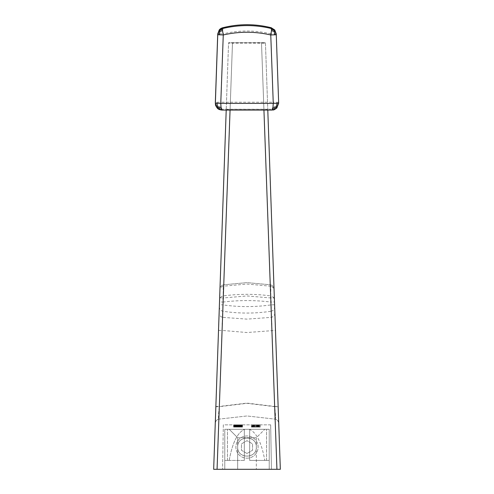 <?xml version="1.0" encoding="UTF-8"?>
<svg xmlns="http://www.w3.org/2000/svg" width="494" height="494" viewBox="0 0 494 494"><rect width="100%" height="100%" fill="white"/><g stroke="black" fill="none" stroke-linecap="round" stroke-linejoin="round"><path stroke-width="0.37" stroke-dasharray="2.47 1.85" d="M256.337 469.3L237.663 469.3L256.337 469.3L237.663 469.3L256.337 469.3L256.337 437.746L237.663 437.746L256.337 437.746L247 437.746L256.337 437.746L264.778 429.298L229.222 429.298L264.778 429.298L229.222 429.298L264.778 429.298L256.337 437.746L256.337 469.3M224.776 469.3L269.224 469.3L224.776 469.3L224.776 429.298L269.224 429.298L249.217 429.298L269.224 429.298L269.224 469.3L269.224 429.298L224.776 429.298L224.776 469.3M224.776 460.408L229.204 460.408C232.421 442.581 237.614 432.213 244.783 429.298L227.444 429.298L244.783 429.298C237.614 432.213 232.421 442.581 229.204 460.408L224.776 460.408L224.776 429.298L224.776 460.408M244.332 460.408L227.444 460.408L244.332 460.408L244.332 429.298L244.332 460.408M249.217 429.298L266.556 429.298L249.217 429.298C256.386 432.213 261.579 442.581 264.796 460.408L269.224 460.408L269.224 429.298L269.224 460.408L249.668 460.408L249.668 429.298L249.668 460.408L264.796 460.408C261.579 442.581 256.386 432.213 249.217 429.298M237.663 469.3L237.663 437.746L229.222 429.298L237.663 437.746L237.663 469.3M270.669 424.852L223.331 424.852L222.553 469.3L223.331 424.852L270.669 424.852L271.447 469.3L222.553 469.3L271.447 469.3L270.669 424.852M237.663 447.076C237.213 459.068 256.787 459.068 256.337 447.076C256.787 435.084 237.213 435.084 237.663 447.076C237.089 459.117 256.911 459.117 256.337 447.076C256.911 435.035 237.089 435.035 237.663 447.076M236.935 424.852L242.486 424.852L233.6 424.852L242.486 424.852L233.711 424.852L238.374 424.852L236.268 424.852L236.935 424.852L236.935 427.075L233.6 427.075L242.486 427.075L236.268 427.075L236.935 427.075L236.935 424.852M241.708 424.852L238.929 424.852L241.708 424.852L241.708 427.075L238.929 427.075L242.486 427.075L233.6 427.075L241.708 427.075M253.49 424.852L260.264 424.852L251.378 424.852L260.264 424.852L252.267 424.852L253.49 424.852L253.49 427.075L260.264 427.075L251.378 427.075L260.264 427.075L252.267 427.075L253.935 427.075L252.601 427.075L253.49 427.075L253.49 424.852M252.49 424.852L253.156 424.852L252.49 424.852L252.49 427.075L253.156 427.075L252.49 427.075L252.49 424.852M238.929 424.852L241.486 424.852L238.929 424.852L238.929 427.075L239.818 427.075L238.374 427.075L242.486 427.075L233.6 427.075L238.929 427.075L238.929 424.852L238.929 427.075M241.93 424.852L242.486 424.852L241.93 424.852L241.93 427.075L241.486 427.075L242.486 427.075L241.93 427.075L241.93 424.852M239.93 424.852L241.263 424.852L239.93 424.852L239.93 427.075L241.263 427.075L239.152 427.075L239.93 427.075L239.93 424.852M241.375 424.852L241.263 427.075L241.375 424.852M233.6 424.852L233.6 427.075L238.707 427.075L233.6 427.075L233.6 424.852M251.823 424.852L252.934 424.852L251.378 424.852L251.823 424.852L251.823 427.075L252.267 427.075L251.489 427.075L252.934 427.075L251.378 427.075L251.823 427.075L251.823 424.852M251.378 424.852L251.489 427.075L251.378 424.852M217.064 469.3L223.269 297.956L219.651 297.802L213.667 469.3L276.936 469.3L270.731 297.956C270.928 290.021 270.817 285.637 270.416 284.797L247 282.624L223.584 284.797L247 282.624L270.181 284.754M219.583 299.852L219.923 290.132C220.157 288.033 221.361 286.724 223.541 286.193L247 284.038L270.459 286.193L270.805 295.918C254.935 293.807 239.065 293.807 223.195 295.918C221.016 296.499 219.811 297.808 219.583 299.852L219.509 301.908L223.115 302.062C222.8 299.185 222.825 297.135 223.195 295.918L223.584 284.797C223.183 285.637 223.072 290.021 223.269 297.956L247 295.955L270.731 297.956L274.349 297.802L280.333 469.3L276.936 469.3M235.712 424.852L236.268 424.852L235.379 424.852L235.712 424.852L235.712 427.075M235.156 424.852L235.156 427.075L235.156 424.852M234.823 424.852L237.824 424.852L234.712 424.852L234.823 427.075M239.152 424.852L238.374 424.852L239.818 424.852L239.152 424.852L239.152 427.075M240.374 424.852L239.818 424.852L240.708 424.852L240.374 424.852L240.374 427.075M240.93 424.852L240.93 427.075M241.263 424.852L241.263 427.075L241.263 424.852M257.158 424.852L253.379 424.852L257.158 424.852L257.158 427.075L253.379 427.075L257.158 427.075L257.158 424.852M238.374 424.852L238.374 427.075L238.374 424.852M239.818 424.852L239.818 427.075M240.708 424.852L240.708 427.075M241.152 424.852L241.152 427.075M237.713 424.852L237.713 427.075M236.268 424.852L236.268 427.075L236.268 424.852M235.379 424.852L235.379 427.075M234.934 424.852L234.934 427.075L234.934 424.852M235.934 424.852L235.934 427.075M234.601 424.852L234.601 427.075M234.156 424.852L234.156 427.075L234.156 424.852M233.934 424.852L233.934 427.075L233.934 424.852M233.711 424.852L233.711 427.075M234.712 424.852L234.712 427.075M235.268 424.852L235.268 427.075L235.268 424.852M240.152 424.852L240.152 427.075L240.152 424.852M240.819 424.852L240.819 427.075M242.153 424.852L242.153 427.075M242.375 424.852L242.375 427.075M242.486 424.852L242.486 427.075L242.486 424.852M237.824 424.852L237.824 427.075L237.824 424.852M237.491 424.852L237.491 427.075M237.157 424.852L237.157 427.075M236.601 424.852L236.601 427.075L236.601 424.852M235.045 424.852L235.045 427.075M238.707 424.852L238.707 427.075M238.046 424.852L238.046 427.075L238.046 424.852M237.379 424.852L237.379 427.075M234.489 424.852L234.489 427.075M234.045 424.852L234.045 427.075M239.04 424.852L239.04 427.075M239.263 424.852L239.263 427.075L239.263 424.852M239.596 424.852L239.596 427.075L239.596 424.852M241.597 424.852L241.597 427.075M239.374 424.852L239.374 427.075L239.374 424.852M253.935 424.852L253.935 427.075L253.935 424.852M253.156 424.852L253.156 427.075L253.156 424.852M252.823 424.852L252.823 427.075L252.823 424.852M252.601 424.852L252.601 427.075L252.601 424.852M254.268 424.852L254.268 427.075M254.601 424.852L254.601 427.075M256.046 424.852L256.046 427.075M256.602 424.852L256.602 427.075M257.38 424.852L257.38 427.075M258.047 424.852L258.047 427.075M258.825 424.852L258.825 427.075M259.597 424.852L259.597 427.075M260.264 424.852L260.264 427.075L260.264 424.852M259.152 424.852L259.152 427.075L259.152 424.852M258.492 424.852L258.492 427.075M257.714 424.852L257.714 427.075M256.824 424.852L256.824 427.075M256.158 424.852L256.158 427.075M255.379 424.852L255.379 427.075M255.157 424.852L255.157 427.075M254.49 424.852L254.49 427.075M252.934 424.852L252.934 427.075L252.934 424.852M252.267 424.852L252.267 427.075L252.267 424.852M251.489 424.852L251.489 427.075L251.489 424.852M253.379 424.852L253.379 427.075M258.269 424.852L258.269 427.075L258.269 424.852M257.047 424.852L257.047 427.075M235.601 424.852L235.601 427.075M236.157 424.852L236.157 427.075L236.157 424.852M236.712 424.852L236.712 427.075M237.268 424.852L237.268 427.075L237.268 424.852M237.935 424.852L237.935 427.075M240.041 424.852L240.041 427.075M241.041 424.852L241.041 427.075L241.041 424.852M240.485 424.852L240.485 427.075L240.485 424.852M241.486 424.852L241.486 427.075L241.486 424.852M242.264 424.852L242.264 427.075M238.485 424.852L238.485 427.075M236.824 424.852L236.824 427.075M236.379 424.852L236.379 427.075M235.49 424.852L235.49 427.075M236.046 424.852L236.046 427.075L236.046 424.852M271.064 311.245C273.355 310.714 274.553 309.25 274.664 306.854L274.59 304.749L270.984 304.903C271.434 308.083 271.459 310.195 271.064 311.245L271.28 317.364C271.743 319.309 271.953 323.656 271.916 330.412L274.664 406.445L247 403.098L219.336 406.445L222.084 330.412L218.515 330.406L219.336 306.854C219.447 309.25 220.645 310.714 222.936 311.245C238.979 313.665 255.021 313.665 271.064 311.245M274.664 306.854L275.485 330.406L247 332.53L222.084 330.412C222.047 323.656 222.257 319.309 222.72 317.364C220.429 316.74 219.231 315.277 219.126 312.974M274.874 312.974C274.769 315.277 273.571 316.74 271.28 317.364L247 319.124L222.72 317.364L222.936 311.245C222.541 310.195 222.566 308.083 223.016 304.903C239.003 307.151 254.997 307.151 270.984 304.903L270.885 302.062L274.491 301.908L274.417 299.852C274.189 297.808 272.984 296.499 270.805 295.918C271.175 297.135 271.2 299.185 270.885 302.062C254.96 300.086 239.04 300.086 223.115 302.062L223.016 304.903L219.41 304.749L219.336 306.854M226.209 110.088L215.273 423.222C215.526 421.098 216.681 419.739 218.725 419.147C216.638 419.77 215.489 421.16 215.273 423.321L215.859 406.445L219.336 406.445C218.41 414.33 218.206 418.566 218.725 419.147C218.218 418.591 218.422 414.435 219.324 406.679L247 403.326L274.676 406.679C275.578 414.435 275.782 418.591 275.275 419.147L275.275 419.147C277.14 419.554 278.289 420.925 278.727 423.272L278.727 423.321C278.511 421.16 277.362 419.77 275.275 419.147L247 415.967L218.725 419.147C216.638 419.77 215.489 421.16 215.273 423.321L215.273 423.272C215.508 421.123 216.656 419.752 218.725 419.147L247 415.967L275.275 419.147C277.362 419.77 278.511 421.16 278.727 423.321L267.791 110.088M274.349 297.802L274.04 289.009C273.8 286.773 272.595 285.365 270.416 284.797L270.459 286.193C272.639 286.724 273.843 288.033 274.077 290.132L274.04 289.009C273.8 286.773 272.595 285.365 270.416 284.797M274.077 290.132L274.417 299.852M274.491 301.908L274.59 304.749M275.485 330.406L278.141 406.445L274.664 406.445C275.59 414.33 275.794 418.566 275.275 419.147L275.275 419.147C277.319 419.739 278.474 421.098 278.727 423.222L278.141 406.445M215.847 406.747L219.324 406.679L232.501 42.608L265.439 42.719L265.451 43.102L261.517 43.219L263.938 110.1M267.785 109.872L267.767 109.415L263.913 109.298L230.087 109.298L226.233 109.415L226.215 109.872L228.549 43.102L261.517 43.219L263.932 109.989L267.785 109.872L265.451 43.102L232.483 43.219L230.062 110.1M278.153 406.747L274.676 406.679L261.499 42.608L265.439 42.719L267.767 109.415M215.859 406.445L218.515 330.406M219.509 301.908L219.41 304.749M219.923 290.132L219.96 289.009C220.201 286.773 221.405 285.365 223.584 284.797C221.405 285.365 220.201 286.773 219.96 289.009L219.651 297.802M230.087 109.298L232.501 42.608L228.561 42.719L226.233 109.415M247 458.191A11.109 11.109 0 0 0 258.109 447.076A11.109 11.109 0 0 0 247 435.967A11.109 11.109 0 0 0 235.891 447.076A11.109 11.109 0 0 0 247 458.191A11.109 11.109 0 0 0 258.109 447.076A11.109 11.109 0 0 0 247 435.967A11.109 11.109 0 0 0 235.891 447.076A11.109 11.109 0 0 0 247 458.191M247 453.492L241.443 450.287L241.443 443.871L247 440.66L252.558 443.871L252.558 450.287L247 453.492L252.558 450.287L252.558 443.871L247 440.66L241.443 443.871L241.443 450.287L247 453.492M278.665 103.166L276.251 33.956L270.731 33.845L271.478 29.529L271.255 27.738M226.215 109.872L263.932 109.989M222.72 27.744L222.491 29.535L223.239 33.851C239.071 30.085 254.898 30.078 270.731 33.845L273.238 102.209L278.641 102.32L276.77 107.186L271.978 109.217L272.879 107.081L273.238 102.209L220.732 102.209L221.09 107.081L221.997 109.217L217.199 107.186L215.335 102.789M219.2 30.004L219.762 30.708L219.28 33.851L223.239 33.851L220.732 102.209L215.335 102.32L215.335 102.857M230.068 109.989L232.483 43.219L228.549 43.102L228.561 42.719L232.501 42.608L261.499 42.608L263.913 109.298M221.954 110.063L221.997 109.217L271.978 109.217L272.071 110.063M219.28 33.851L217.724 33.963M216.854 102.215L217.675 106.08L221.09 107.081M217.675 106.08L217.199 107.186M271.478 29.529L274.207 30.702L274.769 29.998M274.207 30.702L274.683 33.845M277.109 102.215L276.294 106.08L276.77 107.186M276.294 106.08L272.879 107.081M219.762 30.708L222.491 29.535M227.444 460.408L227.444 429.298L227.444 460.408M266.556 460.408L266.556 429.298L266.556 460.408"/><path stroke-width="0.74" d="M226.209 110.088L213.667 469.3L280.333 469.3L267.791 110.088M263.938 110.1L276.936 469.3M230.062 110.1L217.064 469.3M276.825 108.007L278.665 103.166L276.251 33.956L274.769 29.998L276.251 33.956M272.91 108.174L276.325 107.112L277.146 103.277L273.268 103.4L272.91 108.174L272.04 110.069L221.991 110.069L221.121 108.174L220.762 103.4L215.359 103.166L217.749 34.734L223.269 34.963C239.102 31.338 254.929 31.338 270.761 34.969L276.276 34.741L274.8 30.776L271.231 28.504L271.509 30.548L270.761 34.969L273.268 103.4L220.762 103.4L223.269 34.963L222.522 30.535L222.8 28.498C238.942 24.607 255.089 24.607 271.231 28.504L271.2 27.726L274.769 29.998M215.359 103.629L217.724 33.963L215.335 102.32L215.359 103.635L217.206 108.007M217.724 33.963L219.194 30.011C219.849 28.998 221.034 28.238 222.745 27.732L222.8 28.498L219.231 30.77L217.749 34.734L219.2 30.004L222.769 27.732C238.911 23.7 255.058 23.7 271.2 27.726L271.231 27.726C255.065 23.693 238.905 23.7 222.745 27.732L222.72 27.744M221.121 108.174L217.706 107.112L217.23 108.032L221.954 110.063M215.359 103.573C215.724 104.827 214.711 104.481 217.218 108.019C217.978 109.149 219.571 109.829 221.991 110.069L272.04 110.069C273.627 109.545 272.663 111.051 276.813 108.019L278.665 103.166L277.146 103.277M271.255 27.738L274.775 30.004M272.071 110.063L276.801 108.032L276.325 107.112M271.509 30.548L274.238 31.659L274.72 34.852M274.238 31.659L274.8 30.776M219.231 30.77L219.793 31.653L219.317 34.846M219.793 31.653L222.522 30.535M217.706 107.112L216.891 103.283M215.335 102.857L215.335 102.32"/></g></svg>
